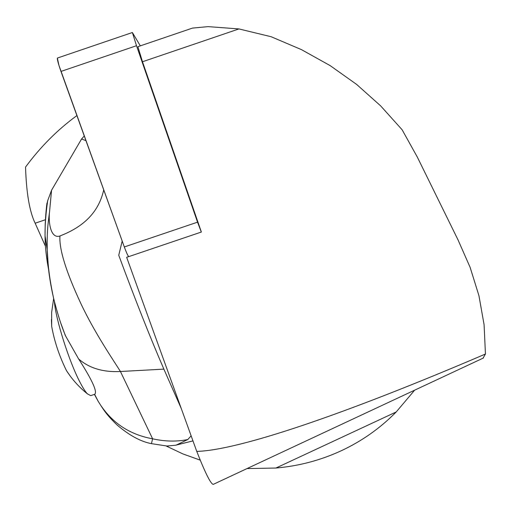 <?xml version="1.0" encoding="UTF-8"?>
<svg xmlns="http://www.w3.org/2000/svg" width="511" height="511" viewBox="0 0 511 511"><rect width="100%" height="100%" fill="white"/><g stroke="black" fill="none" stroke-linecap="round" stroke-linejoin="round"><path stroke-width="0.77" d="M213.585 484.217L213.259 484.371C210.768 484.032 205.269 473.045 196.761 451.405L126.658 257.32L128.625 256.516M238.95 28.929L208.098 26.629L192.487 28.099L137.881 46.693L142.486 61.754L238.95 28.929L271.156 36.735L301.471 49.637L330.189 65.638L356.614 84.404L380.612 105.841L402.131 129.775L417.353 157.145L458.003 239.838L470.133 267.387L478.96 295.767L484.089 324.753L485.45 354.021L483.004 358.192M142.486 61.754L201.372 232.039L128.842 256.592C128.114 256.362 126.607 253.149 124.32 246.947L60.969 71.431C58.343 63.958 57.149 59.5 57.379 58.056L58.899 65.255L124.32 246.947L197.54 222.164L201.328 232.064M126.658 257.32L128.791 256.599M196.761 451.405C238.484 450.255 342.702 415.136 485.45 354.021M414.645 390.168L396.21 411.962C380.235 428.192 361.903 441.127 341.214 450.772C320.499 460.322 298.737 466.077 275.934 468.025L247.005 468.587M166.26 446.039L182.9 453.928L200.242 460.149M76.899 115.575C57.507 129.743 40.388 146.913 25.55 167.071C26.361 193.03 29.561 211.746 35.15 223.218L45.479 246.302M191.133 435.826L187.805 439.537L176.046 445.183L166.497 446.058M85.95 140.659L81.562 139.011L84.264 135.971M46.667 205.435L47.695 200.67L51.554 190.252L81.562 139.011M51.554 190.252L49.535 211.995C48.302 221.161 50.289 239.205 59.947 235.986C77.289 229.184 97.69 217.06 103.72 189.875M51.413 319.509L51.688 326.357C54.294 340.914 59.033 355.273 65.887 369.447L66.769 371.088C72.421 379.775 79.288 387.357 87.368 393.828L90.709 395.642L94.676 394.307C97.607 391.969 92.255 380.178 78.611 358.926C89.176 368.182 103.113 372.372 120.436 371.503C113.959 361.028 95.04 333.613 81.032 303.911C66.066 271.833 59.04 249.189 59.947 235.986M94.624 394.326L98.099 401.161C110.523 421.914 128.689 434.465 152.604 438.802L120.436 371.503L163.871 369.127L181.258 408.5M122.186 241.045L118.75 255.264C135.274 299.842 150.317 337.797 163.871 369.127M48.96 271.469C46.386 258.47 45.077 246.577 45.045 235.782L45.045 235.712C44.936 225.057 45.824 213.374 47.695 200.67M54.964 303.866C50.174 284.851 47.587 266.812 47.216 249.745L47.21 249.655C47.031 233.425 47.363 227.983 49.535 211.995M78.611 358.926L65.287 335.42L61.001 323.699M94.426 394.39L98.093 401.154C103.554 409.848 106.448 414.779 117.134 425.031C129.321 435.423 140.755 441.625 151.441 443.65L152.604 438.802C165.008 441.555 176.742 441.798 187.805 439.537M66.769 371.088L70.518 376.466M87.368 393.828C85.318 391.65 82.871 387.798 80.016 382.292C69.164 361.756 55.673 319.247 54.409 301.784M140.321 45.862L132.375 32.512L136.507 45.715L197.54 222.164M45.46 219.717L35.15 223.218M396.21 411.962L275.934 468.025M136.507 45.715L60.969 71.431M213.259 484.371L483.463 357.981M176.033 445.107L192.96 440.891M45.045 235.782L45.198 224.821C45.249 223.626 45.734 212.078 46.955 203.116M47.216 249.745L45.045 235.712M65.389 335.376C61.537 326.472 57.59 314.035 53.546 298.079C50.736 284.787 48.922 273.213 48.104 263.35L47.21 249.655M168.03 446.192L151.441 443.65M53.623 298.66L51.643 312.438L51.688 326.357M132.375 32.512L57.379 58.056"/></g></svg>
